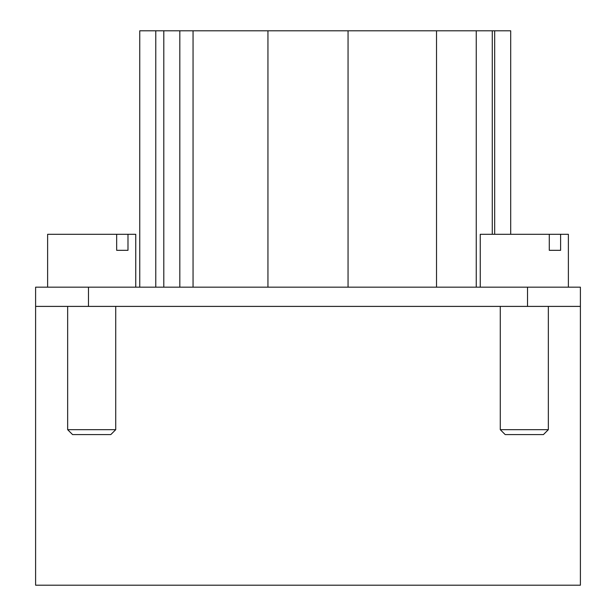 <?xml version="1.0" encoding="UTF-8"?>
<svg xmlns="http://www.w3.org/2000/svg" width="616" height="616" viewBox="0 0 616 616"><rect width="100%" height="100%" fill="white"/><g stroke="black" fill="none" stroke-linecap="round" stroke-linejoin="round"><path stroke-width="0.92" d="M88.481 287.171L580.395 287.171L580.395 585.2L35.605 585.2L35.605 287.171L88.481 287.171L88.481 306.398L35.605 306.398M510.695 234.296L510.695 30.8L139.755 30.8L139.755 287.171M549.287 250.319L560.614 250.319L549.287 250.319L549.287 234.296L568.375 234.296L568.375 287.171M560.614 250.319L560.614 234.296M116.663 250.319L127.989 250.319L116.663 250.319L116.663 234.296L135.751 234.296L135.751 287.171M127.989 250.319L127.989 234.296M47.625 287.171L47.625 234.296L116.663 234.296M67.652 306.398L67.652 429.675L115.723 429.675L115.723 306.398M115.723 429.675L110.811 434.58L72.565 434.58L67.652 429.675M480.249 287.171L480.249 234.296L549.287 234.296M500.277 306.398L500.277 429.675L548.348 429.675L548.348 306.398M548.348 429.675L543.435 434.58L505.189 434.58L500.277 429.675M179.818 30.8L179.818 287.171M267.945 30.8L267.945 287.171M348.055 30.8L348.055 287.171M476.245 30.8L476.245 287.171M580.395 306.398L88.481 306.398M155.779 30.8L155.779 287.171M163.794 30.8L163.794 287.171M193.054 30.8L193.054 287.171M436.521 30.8L436.521 287.171M492.269 30.8L492.269 234.296M494.671 30.8L494.671 234.296M527.519 287.171L527.519 306.398"/></g></svg>
